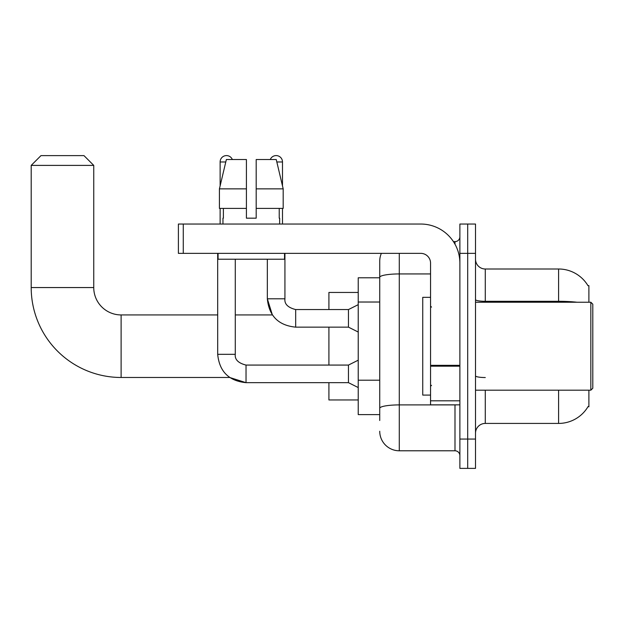 <?xml version="1.0" encoding="UTF-8"?>
<svg xmlns="http://www.w3.org/2000/svg" width="624" height="624" viewBox="0 0 624 624"><rect width="100%" height="100%" fill="white"/><g stroke="black" fill="none" stroke-linecap="round" stroke-linejoin="round"><path stroke-width="0.94" d="M588.892 302.227L588.892 285.613L588.003 285.73A34.211 34.211 0 0 0 558.589 268.999A34.211 34.211 0 0 1 587.933 285.613A34.211 34.211 0 0 0 558.589 268.999L485.285 268.999A9.773 9.773 0 0 1 475.511 259.225A9.773 9.773 0 0 0 485.285 268.999L485.285 302.227M588.892 390.187L588.892 406.809L588.104 406.513A34.211 34.211 0 0 1 558.589 423.423L485.285 423.423A9.773 9.773 0 0 0 475.511 433.196M379.735 420.49L379.735 277.329L379.735 277.789L358.231 277.789L358.231 414.625L379.735 414.625M467.696 439.062L467.696 468.382L475.511 468.382L475.511 439.062L467.696 439.062L467.696 468.382L459.88 468.382L459.88 439.062L467.696 439.062L467.696 253.36L467.696 439.062M459.88 439.062L459.88 224.039L467.696 224.039L467.696 253.36L467.696 224.039L475.511 224.039L475.511 439.062M399.282 253.36L399.282 450.785L454.99 450.785L454.99 404.851M453.43 241.628L454.99 241.628A4.891 4.891 0 0 0 459.88 236.746M379.735 296.158L379.735 261.175A19.547 19.547 0 0 1 381.365 253.36M379.735 411.692L379.735 386.077M430.552 273.936L399.282 273.936A19.547 3.393 180 0 0 379.735 277.329L379.735 261.175M459.88 455.676A4.891 4.891 0 0 0 454.99 450.785M399.282 450.785A19.547 19.547 0 0 1 379.735 431.239M256.191 218.174L246.418 218.174L256.191 218.174L246.418 218.174L256.191 218.174L256.191 159.526L276.245 159.526L283.187 188.854L283.187 208.4L256.191 208.4M270.262 159.526A6.349 6.349 0 0 1 282.485 161.975L282.485 185.874L283.187 188.854L256.191 188.854M246.418 188.854L246.418 208.4L219.422 208.4L219.422 188.854L226.364 159.526L246.418 159.526L246.418 188.854L219.422 188.854L220.124 185.874L220.124 161.975L225.787 161.975M217.682 253.36L217.698 354.323C219.383 371.514 228.829 380.968 246.028 382.668L229.694 377.481L246.028 382.668L229.694 377.481L246.028 382.668L229.694 377.481L121.118 377.481A89.918 89.918 0 0 1 31.2 287.563L31.2 165.391L40.973 155.618L83.975 155.618L93.748 165.391L31.2 165.391M121.118 377.481L121.118 314.933A27.37 27.37 0 0 1 93.748 287.563L93.748 165.391M328.91 327.148L328.91 365.071M328.91 382.668L328.91 399.961L358.231 399.961M358.231 292.453L328.91 292.453L328.91 309.559M220.124 161.975A6.349 6.349 0 0 1 232.346 159.526M358.231 387.551L348.457 382.668L348.457 365.071L358.231 360.188M348.457 382.668L246.028 382.668C228.829 380.968 219.383 371.514 217.682 354.323C219.383 371.514 228.829 380.968 246.028 382.668C228.829 380.968 219.383 371.514 217.682 354.323L235.279 354.323L235.279 259.225M220.124 208.4L220.124 224.039M358.231 332.038L348.457 327.148L348.457 309.559L358.231 304.668M267.337 259.225L267.337 298.802L284.926 298.802L284.926 253.36M282.485 208.4L282.485 224.039M459.88 404.851L430.552 404.851L430.552 365.329L459.88 365.329M459.88 263.133A39.094 39.094 0 0 0 420.779 224.039L183.277 224.039L183.277 253.36L420.779 253.36A9.773 9.773 0 0 1 430.552 263.133L430.552 365.329M183.277 253.36L178.394 253.36L178.394 224.039L183.277 224.039M222.963 218.174L223.384 218.174L222.963 218.174L222.963 224.039M279.646 218.174L279.224 218.174L279.646 218.174L279.646 224.039M279.224 208.4L279.224 218.174M246.418 208.4L246.418 218.174M223.384 218.174L223.384 208.4M218.072 253.36L218.072 259.225L284.536 259.225L284.536 253.36M283.187 208.4L283.187 188.854L276.245 159.526M226.364 159.526L219.422 188.854M590.842 302.227L592.8 304.184L592.8 388.237L590.842 390.187L590.842 302.227L475.511 302.227M430.552 297.336L422.737 297.336L422.737 395.078L430.552 395.078M379.735 302.024L358.231 302.024M379.735 380.211L358.231 380.211M485.285 390.187L485.285 423.423M558.589 423.423L558.589 390.187M588.003 285.73A34.211 34.211 0 0 0 558.589 268.999L558.589 301.298L485.285 301.298A9.773 1.7 0 0 1 475.511 299.606M576.919 302.227A34.211 5.944 180 0 0 558.589 301.298L558.589 302.227M475.511 253.36L459.88 253.36M485.285 377.536A9.773 1.7 -0 0 1 475.511 375.843M456.69 404.851A4.891 0.85 0 0 1 454.99 404.906L399.282 404.906A19.547 3.393 180 0 0 379.735 408.299M454.99 244.202L454.99 241.628M31.2 287.563L93.748 287.563M217.682 354.323C219.383 371.514 228.829 380.968 246.028 382.668L246.028 365.087C238.267 363.121 234.686 359.533 235.279 354.323C234.686 359.533 238.267 363.121 246.028 365.071C238.267 363.121 234.686 359.533 235.279 354.323C234.686 359.533 238.267 363.121 246.028 365.071C238.267 363.121 234.686 359.533 235.279 354.323M235.279 314.933L272.368 314.933L267.337 298.802C269.03 316.001 278.483 325.447 295.675 327.148L295.675 309.574M276.822 161.975L282.485 161.975M459.88 366.179L430.552 366.179M430.552 400.811L459.88 400.811M217.682 314.933L121.118 314.933M348.457 365.071L246.028 365.071M295.675 309.559C287.921 307.601 284.333 304.021 284.926 298.802C284.333 304.021 287.921 307.601 295.675 309.559C287.921 307.601 284.333 304.021 284.926 298.802C284.333 304.021 287.921 307.601 295.675 309.559C287.921 307.601 284.333 304.021 284.926 298.802C284.333 304.021 287.921 307.601 295.675 309.559C287.921 307.601 284.333 304.021 284.926 298.802C284.333 304.021 287.921 307.601 295.675 309.559C287.921 307.601 284.333 304.021 284.926 298.802C284.333 304.021 287.921 307.601 295.675 309.559L348.457 309.559M295.675 327.148C278.483 325.447 269.03 316.001 267.337 298.802C269.03 316.001 278.483 325.447 295.675 327.148C278.483 325.447 269.03 316.001 267.337 298.802C269.03 316.001 278.483 325.447 295.675 327.148L348.457 327.148M475.511 390.187L590.842 390.187M431.535 307.109L430.552 306.134M431.535 385.304L430.552 386.279"/></g></svg>
